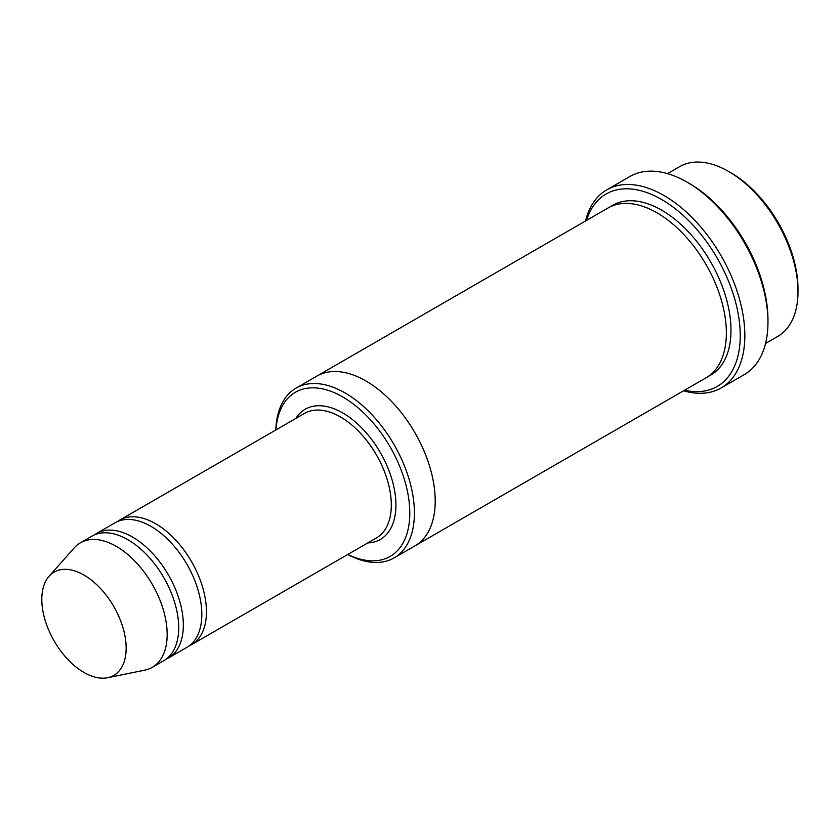 <?xml version="1.0" encoding="UTF-8"?>
<svg xmlns="http://www.w3.org/2000/svg" width="840" height="840" viewBox="0 0 840 840"><rect width="100%" height="100%" fill="white"/><g stroke="black" fill="none" stroke-linecap="round" stroke-linejoin="round"><path stroke-width="1.26" d="M166.068 659.211A71.894 41.507 -120 0 0 168.452 658.004A71.894 41.507 -120 0 0 179.466 600.39A71.894 41.507 -120 0 0 132.5 537.033A71.894 41.507 -120 0 0 96.558 533.474A71.894 41.507 -120 0 0 94.322 534.944M96.558 533.474L115.038 522.806A71.894 41.507 60 0 1 150.99 526.365A71.894 41.507 60 0 1 197.957 589.722A71.894 41.507 60 0 1 186.931 647.325L168.452 658.004M347.855 554.421A94.763 54.715 -120 0 0 409.773 511.056A94.763 54.715 -120 0 0 344.474 397.961A94.763 54.715 -120 0 0 275.961 429.901M667.527 173.649L679.665 166.635A98.039 56.595 60 0 1 728.679 171.497L728.679 171.497A98.039 56.595 60 0 1 798 291.564A98.039 56.595 60 0 1 777.693 336.441L765.566 343.445M730.989 172.83L728.679 171.497L730.989 172.83A94.763 54.715 60 0 1 798 288.897L798 291.564M347.718 554.505A98.039 56.595 -120 0 0 394.107 557.897A98.039 56.595 -120 0 0 409.132 479.346A98.039 56.595 -120 0 0 345.093 392.952A98.039 56.595 -120 0 0 296.079 388.101A98.039 56.595 -120 0 0 275.825 429.975M189.168 645.865A71.894 41.507 -120 0 0 191.562 644.658A71.894 41.507 -120 0 0 202.577 587.055A71.894 41.507 -120 0 0 155.61 523.698A71.894 41.507 -120 0 0 119.669 520.139A71.894 41.507 -120 0 0 117.432 521.598M49.046 576.303L74.225 547.88A71.894 41.507 60 0 1 80.377 542.819L91.938 536.141A71.894 41.507 60 0 1 127.88 539.711A71.894 41.507 60 0 1 174.846 603.057A71.894 41.507 60 0 1 163.832 660.671L152.271 667.338A71.894 41.507 60 0 1 144.816 670.142L107.604 677.723A59.64 34.429 60 0 1 54.159 640.973A59.64 34.429 60 0 1 49.046 576.303A59.64 34.429 60 0 1 83.979 575.064A59.64 34.429 60 0 1 124.299 632.762A59.64 34.429 60 0 1 107.604 677.723M80.377 542.819A71.894 41.507 60 0 1 116.33 546.378A71.894 41.507 60 0 1 163.296 609.735A71.894 41.507 60 0 1 152.271 667.338M684.537 390.222A111.111 64.145 -120 0 0 717.224 258.153A111.111 64.145 -120 0 0 586.509 220.416M316.47 376.331A98.039 56.605 60 0 1 316.869 376.089L608.024 207.995A98.039 56.605 60 0 1 657.048 212.846A98.039 56.605 60 0 1 721.087 299.24A98.039 56.605 60 0 1 706.062 377.8L414.907 545.895A98.039 56.605 60 0 1 414.509 546.126M606.795 189.84L629.895 176.505A114.377 66.035 60 0 1 687.089 182.165L689.399 183.498A111.111 64.145 60 0 1 767.96 319.578L767.96 322.245A114.377 66.035 60 0 1 744.272 374.608L721.161 387.944A114.377 66.035 -120 0 0 738.696 296.3A114.377 66.035 -120 0 0 663.978 195.51A114.377 66.035 -120 0 0 606.795 189.84A114.377 66.035 -120 0 0 585.501 220.994M414.907 545.895A98.039 56.605 60 0 0 429.933 467.334A98.039 56.605 60 0 0 365.894 380.951A98.039 56.605 60 0 0 316.869 376.089A98.039 56.595 60 0 1 365.894 380.951A98.039 56.595 60 0 1 429.933 467.334A98.039 56.595 60 0 1 414.907 545.895L394.107 557.897M689.399 183.498L687.089 182.165A114.377 66.035 60 0 1 767.96 322.245M683.54 390.8A114.377 66.035 -120 0 0 721.161 387.944M367.773 542.924A75.159 43.397 -120 0 0 380.363 452.634A75.159 43.397 -120 0 0 295.88 418.404M191.562 644.658L376.415 537.936A71.894 41.507 -120 0 0 376.415 454.913A71.894 41.507 -120 0 0 304.521 413.406L119.669 520.139M610.397 206.756A98.039 56.605 60 0 1 661.668 210.178A98.039 56.605 60 0 1 726.317 298.673A98.039 56.605 60 0 1 708.32 376.373M316.869 376.1L296.079 388.101"/></g></svg>
